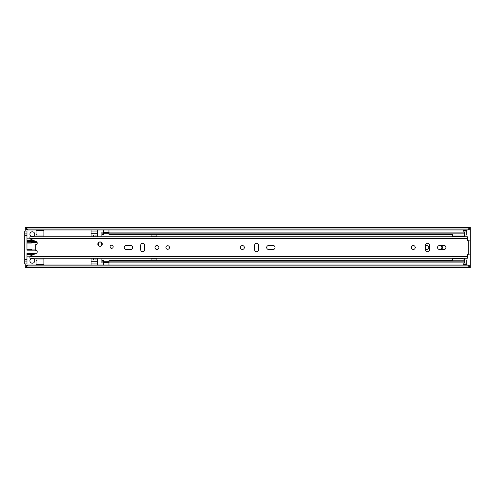 <?xml version="1.0" encoding="UTF-8"?>
<svg xmlns="http://www.w3.org/2000/svg" width="495" height="495" viewBox="0 0 495 495"><rect width="100%" height="100%" fill="white"/><g stroke="black" fill="none" stroke-linecap="round" stroke-linejoin="round"><path stroke-width="0.74" d="M34.718 234.191A2.401 2.401 0 0 0 32.317 231.79A2.401 2.401 0 0 0 29.91 234.191A2.401 2.401 0 0 0 32.317 236.598A2.401 2.401 0 0 0 34.718 234.191M34.718 260.809A2.401 2.401 0 0 0 32.317 258.402A2.401 2.401 0 0 0 29.91 260.809A2.401 2.401 0 0 0 32.317 263.21A2.401 2.401 0 0 0 34.718 260.809M440.996 249.505A2.76 2.76 0 0 0 440.996 245.495M464.601 235.038L466.692 235.038L466.692 231.035L463.128 231.035L463.128 232.124M463.128 262.876L463.128 263.965L466.692 263.965L466.692 259.962L464.601 259.962M425.521 249.455L426.77 249.455A1.955 1.955 0 0 0 428.726 247.5A1.955 1.955 0 0 0 426.77 245.545L425.521 245.545M25.195 231.035L25.195 227.941L27.423 229.018L468.022 229.018L470.25 227.941L470.25 228.876L468.022 229.952L468.022 229.018M25.195 266.124L27.423 265.048L27.423 265.982L25.195 267.059L25.195 263.965M27.423 265.048L468.022 265.048L470.25 266.124L470.25 240.941L467.404 240.675L467.404 236.808L29.91 236.808L29.91 238.819L36.314 241.671A1.559 1.559 0 0 1 35.696 244.654L35.696 250.346A1.559 1.559 0 0 1 36.314 253.329L29.91 256.181L29.91 258.192L467.404 258.192L467.404 254.325L470.25 254.059M468.914 240.941L470.25 240.824L470.25 228.876M470.25 267.436L470.25 267.838L25.195 267.838L25.195 267.436L470.25 267.436L470.25 267.059L468.022 265.982L468.022 265.048M470.25 266.124L470.25 267.059M27.423 265.982L468.022 265.982M25.195 267.059L25.195 267.436M25.195 227.564L470.25 227.564L470.25 227.162L25.195 227.162L25.195 227.941M27.423 229.018L27.423 229.952L468.022 229.952M470.25 227.564L470.25 227.941M27.423 229.952L25.195 228.876M466.692 263.965L466.692 264.856L463.128 264.856L466.692 264.596M463.128 264.596L463.128 263.965M463.128 231.035L463.128 230.404L466.692 230.404L466.692 231.035M466.692 230.404L463.128 230.404M36.055 258.192L36.055 260.24A4.226 4.226 0 0 1 36.055 261.465L36.055 261.465A1.782 1.782 0 0 1 37.812 259.962L43.888 259.962L43.888 265.048M43.888 236.808L43.888 235.038L37.812 235.038A1.782 1.782 0 0 1 36.055 233.535L36.055 233.535A4.226 4.226 0 0 1 36.055 234.76L36.055 236.808M26.978 233.925L24.75 233.925L24.75 231.035L26.978 231.035L26.978 241.715L36.401 241.715M26.978 243.051L31.426 243.051L31.426 242.16L26.978 242.16L26.978 250.173L31.426 250.173L31.426 249.282L26.978 249.282M36.401 253.285L26.978 253.285L26.978 263.965L24.75 263.965L24.75 261.075L26.978 261.075M35.696 250.173L31.426 250.173M31.426 242.16L36.927 242.16M43.888 235.038L43.888 229.952M33.413 240.378L26.978 240.378M26.978 254.622L33.413 254.622M43.888 258.192L43.888 259.962M36.055 265.048L36.055 261.465M26.978 256.843L29.91 256.843M26.978 259.739L24.75 259.739L24.75 235.261L26.978 235.261M36.055 233.535L36.055 229.952M29.91 238.157L26.978 238.157M24.75 259.739L24.75 261.075M24.75 233.925L24.75 235.261M91.061 265.048L91.061 258.192M91.061 236.808L91.061 229.952M97.546 236.808A3.558 3.558 0 0 1 97.292 235.49L97.292 233.702L91.061 233.702M91.061 261.298L97.292 261.298L97.292 259.51A3.558 3.558 0 0 1 97.546 258.192M91.061 231.035L97.292 231.035L97.292 229.952M97.292 231.035L97.292 233.702M91.061 235.038L97.292 235.038M93.512 235.038L93.512 236.808M93.512 258.192L93.512 259.962M97.292 259.962L91.061 259.962M97.292 261.298L97.292 263.965L91.061 263.965M97.292 265.048L97.292 263.965M95.956 236.808L95.956 235.038M95.956 259.962L95.956 258.192M124.264 247.5A2.005 2.005 0 0 0 126.268 249.505L130.631 249.505A2.005 2.005 0 0 0 132.629 247.5A2.005 2.005 0 0 0 130.631 245.495L126.268 245.495A2.005 2.005 0 0 0 124.264 247.5M158.889 247.5A1.955 1.955 0 0 0 156.934 245.545A1.955 1.955 0 0 0 154.972 247.5A1.955 1.955 0 0 0 156.934 249.455A1.955 1.955 0 0 0 158.889 247.5M169.482 247.5A1.782 1.782 0 0 0 167.7 245.718A1.782 1.782 0 0 0 165.924 247.5A1.782 1.782 0 0 0 167.7 249.282A1.782 1.782 0 0 0 169.482 247.5M244.338 247.5A1.955 1.955 0 0 0 242.383 245.545A1.955 1.955 0 0 0 240.422 247.5A1.955 1.955 0 0 0 242.383 249.455A1.955 1.955 0 0 0 244.338 247.5M266.681 247.5A2.005 2.005 0 0 0 268.686 249.505L273.048 249.505A2.005 2.005 0 0 0 275.047 247.5A2.005 2.005 0 0 0 273.048 245.495L268.686 245.495A2.005 2.005 0 0 0 266.681 247.5M415.243 247.5A1.955 1.955 0 0 0 413.282 245.545A1.955 1.955 0 0 0 411.326 247.5A1.955 1.955 0 0 0 413.282 249.455A1.955 1.955 0 0 0 415.243 247.5M437.58 247.5A2.005 2.005 0 0 0 439.585 249.505L443.947 249.505A2.005 2.005 0 0 0 445.952 247.5A2.005 2.005 0 0 0 443.947 245.495L439.585 245.495A2.005 2.005 0 0 0 437.58 247.5M102.279 244.109A2.228 2.228 0 0 0 100.052 241.882A2.228 2.228 0 0 0 97.831 244.109A2.228 2.228 0 0 0 100.052 246.337A2.228 2.228 0 0 0 102.279 244.109M113.182 246.776A1.559 1.559 0 0 0 111.623 245.223A1.559 1.559 0 0 0 110.069 246.776A1.559 1.559 0 0 0 111.623 248.335A1.559 1.559 0 0 0 113.182 246.776M144.695 245.322A2.005 2.005 0 0 0 142.69 243.317A2.005 2.005 0 0 0 140.685 245.322L140.685 249.678A2.005 2.005 0 0 0 142.69 251.683A2.005 2.005 0 0 0 144.695 249.678L144.695 245.322M258.625 245.322A2.005 2.005 0 0 0 256.627 243.317A2.005 2.005 0 0 0 254.622 245.322L254.622 249.678A2.005 2.005 0 0 0 256.627 251.683A2.005 2.005 0 0 0 258.625 249.678L258.625 245.322M429.53 245.322A2.005 2.005 0 0 0 427.525 243.317A2.005 2.005 0 0 0 425.521 245.322L425.521 249.678A2.005 2.005 0 0 0 427.525 251.683A2.005 2.005 0 0 0 429.53 249.678L429.53 245.322M468.914 254.059L470.25 254.176M100.052 241.925A2.178 2.178 0 0 1 102.236 244.109A2.178 2.178 0 0 1 100.052 246.287A2.178 2.178 0 0 1 97.874 244.109A2.178 2.178 0 0 1 100.052 241.925A2.178 2.178 0 0 0 97.874 244.109A2.178 2.178 0 0 0 100.052 246.287M441.88 249.505A4.542 4.542 0 0 0 441.88 245.495M102.112 236.808A1.782 1.782 0 0 1 101.877 235.929L101.877 234.345L103.659 234.345L103.659 232.124L101.877 232.124L101.877 233.875L103.659 233.875M101.877 260.655L101.877 262.876L103.659 262.876L103.659 260.655L101.877 260.655L101.877 259.071A1.782 1.782 0 0 1 102.112 258.192M156.884 236.808L156.884 236.059L151.099 236.059L151.099 236.808M464.601 236.808L464.601 233.875L108.999 233.875L108.999 232.124L464.601 232.124L464.601 233.875M151.099 258.192L151.099 260.45L156.884 260.45L156.884 258.192M464.539 260.655L464.601 258.192M452.43 234.345L108.999 234.345L108.999 233.875M101.877 234.345L101.877 233.875M108.999 261.125L464.601 261.125L464.601 262.876L108.999 262.876L108.999 260.655L452.43 260.655M464.601 260.655L464.601 261.125M101.877 261.125L103.659 261.125M108.956 261.366L108.956 265.048M103.703 265.048L103.703 261.273L108.956 261.273M103.703 233.634L103.703 229.952M108.956 229.952L108.956 233.727L103.703 233.727M151.099 258.941L156.884 258.941M151.099 260.005L156.884 260.005M156.884 236.059L156.884 234.55L151.099 234.55L151.099 236.059M156.884 234.995L151.099 234.995M452.43 261.125L452.43 258.588L462.336 258.588L452.43 258.588L452.43 258.192M452.43 236.808L452.43 233.875M464.539 236.808L464.539 233.875M452.43 235.02L464.539 235.02M452.43 236.604L462.336 236.604L452.43 236.604L462.336 236.604L464.539 235.799M452.43 260.172L464.539 260.172L464.539 258.192M464.539 259.392L462.336 258.588M464.539 261.125L464.539 260.172M452.43 260.234L449.045 260.673M449.045 234.345L452.43 234.772M25.195 265.79L25.882 265.79M469.563 265.79L470.25 265.79M25.195 229.21L25.882 229.21M469.563 229.21L470.25 229.21M463.128 264.41L466.692 264.41M466.692 230.59L463.128 230.59M43.888 264.547L36.055 264.547M36.055 230.453L43.888 230.453M468.691 254.059L468.691 240.941M29.91 238.448L467.404 238.448M29.91 256.552L467.404 256.552M100.052 242.148C102.378 241.455 102.378 246.764 100.052 246.065C97.725 246.764 97.725 241.455 100.052 242.148M103.703 262.61L108.956 262.61M108.956 232.39L103.703 232.39M31.426 249.95L35.696 249.95M31.426 242.383L37.063 242.383M29.91 258.155L467.404 258.155M29.91 236.845L467.404 236.845"/></g></svg>

